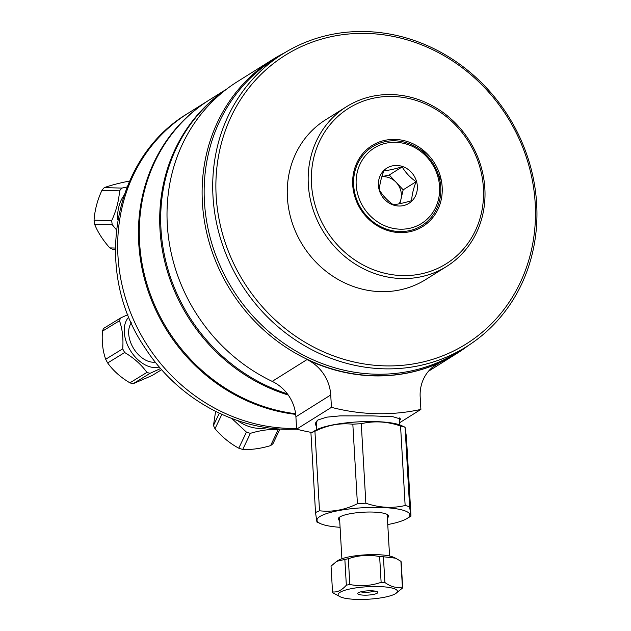<?xml version="1.0" encoding="UTF-8"?>
<svg xmlns="http://www.w3.org/2000/svg" width="631" height="631" viewBox="0 0 631 631"><rect width="100%" height="100%" fill="white"/><g stroke="black" fill="none" stroke-linecap="round" stroke-linejoin="round"><path stroke-width="0.95" d="M209.216 100.021A172.815 157.726 57.9 0 0 208.79 100.29A172.815 157.726 57.9 0 0 145.012 280.858A172.815 157.726 57.9 0 0 295.694 414.37M441.298 180.277A170.346 155.463 57.9 0 0 438.269 174.44M425.673 154.327A170.346 155.463 57.9 0 0 421.737 149.066M295.616 413.723A172.815 157.726 -122.1 0 1 145.737 279.841A172.815 157.726 -122.1 0 1 209.65 99.753L226.632 89.105M284.463 52.886A173.438 158.286 57.9 0 0 272.726 59.495A173.438 158.286 57.9 0 0 210.935 248.133A173.438 158.286 57.9 0 0 374.577 375.721A173.438 158.286 57.9 0 0 456.907 353.431A173.438 158.286 57.9 0 0 467.981 345.749M315.374 422.778A42.75 9.008 176.7 0 0 316.494 423.969M399.305 419.197A42.75 9.008 176.7 0 0 400.093 418.25M316.667 426.911L315.216 423.961L317.827 420.025L326.598 417.17L340.148 415.868L372.913 415.916L392.979 416.728L400.575 419.039L399.399 420.798M307.029 359.567A173.438 158.286 57.9 0 0 374.301 375.895A173.438 158.286 57.9 0 0 439.862 362.636A39.193 35.77 57.9 0 0 436.068 364.671A39.193 35.77 57.9 0 0 420.183 397.033L420.893 409.409A212.158 193.63 -122.1 0 1 331.449 407.342L330.731 394.967A39.193 35.77 57.9 0 0 307.029 359.567L272.206 381.384A173.438 158.286 -122.1 0 1 168.185 234.898A173.438 158.286 -122.1 0 1 237.627 81.494L272.726 59.495M272.206 381.384A39.193 35.77 -122.1 0 1 295.907 416.791L296.625 429.159A212.158 193.63 57.9 0 0 311.856 432.503M331.449 407.342L296.625 429.159M420.893 409.409L399.518 422.802M287.357 393.815A172.815 157.726 -122.1 0 1 164.328 254.695A172.815 157.726 -122.1 0 1 225.314 90.13M288.241 395.022A172.815 157.726 -122.1 0 1 163.334 255.263A172.815 157.726 -122.1 0 1 225.937 89.641M466.585 346.632L458.035 351.995A172.815 157.726 -122.1 0 1 232.618 289.298A172.815 157.726 -122.1 0 1 274.509 59.109L283.067 53.753A172.815 157.726 57.9 0 0 241.176 283.942A172.815 157.726 57.9 0 0 466.585 346.632A172.815 157.726 57.9 0 0 495.004 323.309A172.815 157.726 57.9 0 0 496.889 99.966A172.815 157.726 57.9 0 0 283.067 53.753M461.277 251.406A91.787 83.773 -122.1 0 1 315.476 206.376A91.787 83.773 -122.1 0 1 415.584 100.274A91.787 83.773 -122.1 0 1 461.277 251.406M430.65 220.038A47.751 43.578 -122.1 0 1 354.803 196.604A47.751 43.578 -122.1 0 1 406.885 141.407A47.751 43.578 -122.1 0 1 430.65 220.038M462.137 253.709A94.264 86.029 57.9 0 0 463.17 131.887A94.264 86.029 57.9 0 0 346.537 106.678A94.264 86.029 57.9 0 0 323.687 232.232A94.264 86.029 57.9 0 0 446.645 266.432A94.264 86.029 57.9 0 0 462.137 253.709M346.537 106.678L325.628 119.78A94.264 86.029 57.9 0 0 302.777 245.333A94.264 86.029 57.9 0 0 425.736 279.533L446.645 266.432M494.136 321.005A170.346 155.463 -122.1 0 1 223.563 237.43A170.346 155.463 -122.1 0 1 409.345 40.526A170.346 155.463 -122.1 0 1 494.136 321.005M409.811 228.272A44.525 40.636 -122.1 0 1 357.249 172.231A44.525 40.636 -122.1 0 1 426.58 156.725A44.525 40.636 -122.1 0 1 409.811 228.272M392.316 165.89A20.784 18.969 -122.1 0 1 416.846 192.053A20.784 18.969 -122.1 0 1 384.484 199.293A20.784 18.969 -122.1 0 1 392.316 165.89M409.653 230.599A46.505 42.443 57.9 0 0 427.171 155.865A46.505 42.443 57.9 0 0 354.756 172.066A46.505 42.443 57.9 0 0 409.653 230.599M392.072 169.534L383.845 170.993C381.085 178.108 379.61 184.418 379.405 189.931C382.765 195.673 387.402 200.619 393.318 204.76C398.153 204.192 404.274 202.827 411.664 200.658C411.869 195.145 413.344 188.835 416.097 181.72C410.189 177.579 405.552 172.634 402.192 166.892L392.072 169.534M381.85 176.767A17.668 16.122 -122.1 0 1 398.39 185.222A17.668 16.122 -122.1 0 1 399.139 203.813M402.192 166.892L389.264 174.992L381.889 176.641M416.097 181.72L403.17 189.821L389.264 174.992M399.928 203.647L403.17 189.821M405.141 505.51C392.269 508.547 379.168 507.781 365.854 503.215L361.271 423.709C374.144 420.672 387.245 421.437 400.559 426.004L405.141 505.51A52.152 10.987 -3.3 0 1 409.59 506.78L405.086 427.219L401.348 425.531A46.513 9.804 -3.3 0 0 357.919 421.887A46.513 9.804 -3.3 0 0 315.192 430.5L310.941 433.071L315.524 512.577L316.912 521.924M400.559 426.004A52.152 10.987 -3.3 0 1 405.007 427.274L406.396 436.62L410.978 516.119L406.719 518.698A46.513 9.804 -3.3 0 1 404.353 519.912A46.513 9.804 -3.3 0 1 387.757 524.55M410.978 516.119L409.59 506.78M310.941 433.071A52.152 10.987 -3.3 0 1 314.932 431.281C327.347 425.128 339.983 422.778 352.832 424.229L357.414 503.735A52.152 10.987 -3.3 0 1 365.854 503.215M352.832 424.229A52.152 10.987 -3.3 0 1 361.271 423.709M340.077 527.303A46.513 9.804 -3.3 0 1 320.564 523.667A46.513 9.804 -3.3 0 1 362.872 507.742A46.513 9.804 -3.3 0 1 406.719 518.698M339.691 520.622A25.232 5.316 -3.3 0 1 338.768 517.806A25.232 5.316 -3.3 0 1 341.229 516.237A25.232 5.316 -3.3 0 1 366.737 512.064A25.232 5.316 -3.3 0 1 387.97 514.967A25.232 5.316 -3.3 0 1 387.371 517.87M357.414 503.735C344.999 509.887 332.363 512.238 319.515 510.787L314.932 431.281M315.524 512.577A52.152 10.987 -3.3 0 1 319.515 510.787M316.817 429.624L316.368 421.792A41.472 8.739 -3.3 0 1 316.454 421.106M379.641 556.566L381.124 582.326C370.854 585.86 360.419 586.585 349.819 584.503L348.336 558.743C358.605 555.209 369.04 554.483 379.641 556.566A35.131 7.406 -3.3 0 1 383.411 556.755L395.55 558.183L400.914 561.29A35.131 7.406 -3.3 0 1 401.198 562.134A35.131 7.406 -3.3 0 1 401.198 562.158L402.681 587.863M395.416 593.724A29.689 6.255 -3.3 0 1 384.318 597.273A29.689 6.255 -3.3 0 1 340.425 596.894A29.689 6.255 -3.3 0 1 352.753 588.407A29.689 6.255 -3.3 0 1 386.984 587.145A29.689 6.255 -3.3 0 1 395.416 593.724L402.681 587.918A35.131 7.406 176.7 0 0 402.681 587.887A35.131 7.406 176.7 0 0 402.397 587.051C396.725 588.344 390.889 586.83 384.894 582.508A35.131 7.406 176.7 0 0 381.124 582.326M384.894 582.508L383.411 556.755M360.703 591.862A8.55 1.798 176.7 0 0 374.688 591.058M362.186 591.523A10.057 2.122 -3.3 0 1 377.732 592.138A10.057 2.122 -3.3 0 1 367.905 595.096A10.057 2.122 -3.3 0 1 357.809 593.29A10.057 2.122 -3.3 0 1 362.186 591.523M349.819 584.503A35.131 7.406 176.7 0 0 346.34 585.189C341.899 590.237 337.293 592.477 332.529 591.91A35.131 7.406 176.7 0 0 332.529 591.933A35.131 7.406 176.7 0 0 332.813 592.777L340.425 596.894M395.55 558.183L393.31 557.173A29.689 6.255 176.7 0 0 350.915 556.518A29.689 6.255 176.7 0 0 338.311 560.344L336.654 561.338L344.849 559.429A35.131 7.406 -3.3 0 1 348.336 558.743M331.046 566.204A35.131 7.406 -3.3 0 1 331.046 566.181A35.131 7.406 -3.3 0 1 331.046 566.149L336.654 561.338M400.914 561.29L402.397 587.051M344.849 559.429L346.34 585.189M332.529 591.91L331.046 566.149L332.529 591.933M219.336 413.171L213.483 425.46L215.605 411.357M279.983 429.009L273.065 443.522A35.131 25.934 -154.5 0 1 270.604 445.612C260.485 448.625 251.201 449.887 242.761 449.398A35.131 25.934 -154.5 0 1 238.778 448.191C230.015 443.467 222.088 436.983 215.005 428.749A35.131 25.934 -154.5 0 1 213.483 425.46M215.005 428.749L221.867 414.346M231.79 418.479L246.429 432.117A35.131 25.934 25.5 0 0 250.412 433.323C260.532 430.303 269.816 429.041 278.263 429.53A35.131 25.934 25.5 0 0 279.036 428.946M267.221 427.676A29.689 21.911 -154.5 0 1 237.737 420.609M246.429 432.117L238.778 448.191M242.761 449.398L250.412 433.323M278.263 429.53L270.604 445.612M127.912 314.617L120.679 317.953A35.131 22.992 58.5 0 0 119.464 320.753C122.406 328.972 123.487 338.334 122.706 348.833A35.131 22.992 58.5 0 0 124.678 352.532C133.946 358.022 141.36 364.647 146.913 372.408A35.131 22.992 58.5 0 0 150.099 373.307L160.621 368.52M159.304 366.99A29.689 19.427 -121.5 0 1 128.969 348.036A29.689 19.427 -121.5 0 1 128.874 317.007M131.358 322.812A23.883 15.625 58.5 0 0 132.478 346.522A23.883 15.625 58.5 0 0 155.289 362.107M161.639 369.679L152.079 375.54L133.078 383.735A35.131 22.992 -121.5 0 1 129.899 382.836C120.631 377.346 113.217 370.72 107.656 362.951A35.131 22.992 -121.5 0 1 105.692 359.252C102.758 351.033 101.678 341.671 102.451 331.18A35.131 22.992 -121.5 0 1 103.665 328.38L120.679 317.953M102.451 331.18L119.464 320.753M122.706 348.833L105.692 359.252M107.656 362.951L124.678 352.532M146.913 372.408L129.899 382.836M133.078 383.735L150.099 373.307M115.347 249.316L112.704 249.245A35.131 26.123 -88.5 0 1 109.762 247.896C102.79 239.977 97.742 232.105 94.618 224.281A35.131 26.123 -88.5 0 1 94.058 220.164C94.753 210.186 97.371 200.264 101.906 190.396A35.131 26.123 -88.5 0 1 104.289 187.628C110.031 185.53 117.689 183.479 127.281 181.483L129.347 181.531M127.068 186.965L121.933 188.085A35.131 26.123 91.5 0 0 119.551 190.854C118.865 200.832 116.246 210.746 111.703 220.621A35.131 26.123 91.5 0 0 112.263 224.739L116.412 229.763M117.816 219.856A29.689 22.077 -88.5 0 1 123.96 195.452M121.933 188.085L104.289 187.628M101.906 190.396L119.551 190.854M111.703 220.621L94.058 220.164M94.618 224.281L112.263 224.739M115.347 248.046L109.762 247.896M296.578 428.394A172.815 157.726 -122.1 0 1 289.526 428.394A172.815 157.726 -122.1 0 1 126.468 301.255A172.815 157.726 -122.1 0 1 188.038 113.296C112.042 158.255 92.623 271.606 144.996 347.807C176.073 396.386 231.033 428.417 286.529 429.293L296.767 429.198M432.582 367.195L439.862 362.636M295.907 416.791L330.731 394.967M188.038 113.296L208.79 100.29M456.907 353.431L428.481 371.241M320.564 523.667L316.825 521.979M399.636 424.852L399.226 417.793M389.572 556.006L387.174 514.439M341.892 558.75L339.494 517.191M402.681 587.887L401.198 562.134"/></g></svg>
